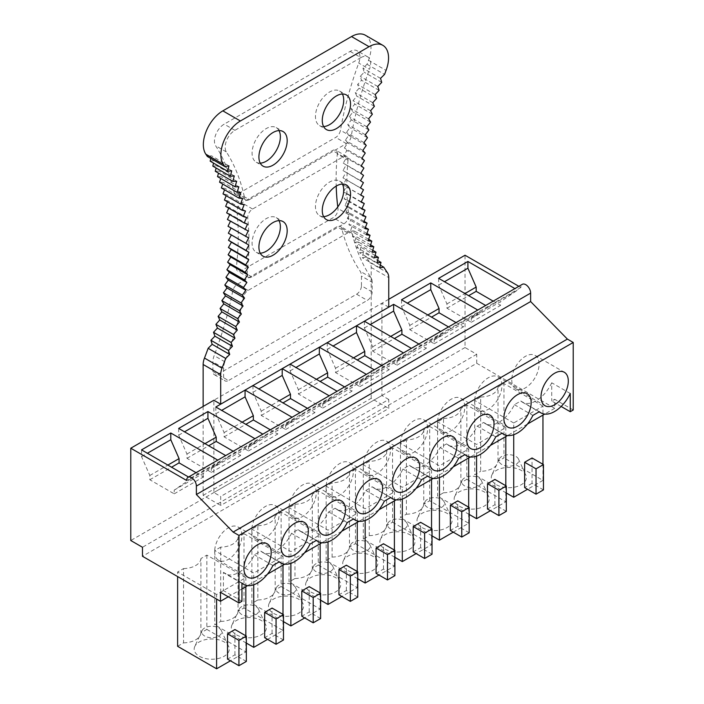 <?xml version="1.0" encoding="UTF-8"?>
<svg xmlns="http://www.w3.org/2000/svg" width="704" height="704" viewBox="0 0 704 704"><rect width="100%" height="100%" fill="white"/><g stroke="black" fill="none" stroke-linecap="round" stroke-linejoin="round"><path stroke-width="0.53" stroke-dasharray="3.52 2.64" d="M498.018 461.305L498.018 387.015L503.967 383.583L503.967 457.873L498.018 461.305A17.917 10.349 0 0 1 480.674 471.319L480.674 397.03L474.725 400.462L474.725 474.751L480.674 471.319M466.831 405.02L466.831 479.31L460.882 482.742L460.882 408.461L466.831 405.02L505.815 427.539L476.573 444.418L437.589 421.907L437.589 496.197L443.529 492.765L443.529 418.475L437.589 421.907M429.686 500.755L429.686 426.466L423.746 429.898L423.746 504.187L429.686 500.755L468.679 523.266L453.279 532.154M406.393 439.912L400.444 443.353L400.444 517.634L406.393 514.202L406.393 439.912A17.917 10.349 0 0 0 423.746 429.898M392.55 447.911L386.602 451.343L386.602 525.633L392.55 522.192L392.55 447.911L431.543 470.422L402.301 487.3L363.308 464.79L369.257 461.358A17.917 10.349 0 0 0 386.602 451.343M394.891 557.313L363.308 539.079L369.257 535.647L369.257 461.358M363.308 539.079L363.308 464.79M355.414 469.348L349.466 472.78L349.466 547.07L355.414 543.638L355.414 469.348L394.398 491.858L365.156 508.746L326.172 486.235L332.112 482.803A17.917 10.349 0 0 0 349.466 472.78M357.755 578.758L326.172 560.525L332.112 557.084L332.112 482.803M326.172 560.525L326.172 486.235M318.27 490.794L318.27 565.083L312.33 568.515L312.33 494.226L318.27 490.794L357.262 513.304L328.02 530.182L289.027 507.672L289.027 581.962L294.976 578.53L294.976 504.24L289.027 507.672M281.134 512.23L281.134 586.52L275.185 589.952L275.185 515.662L281.134 512.23L320.126 534.741L290.884 551.628L251.891 529.118L251.891 603.407L257.84 599.975L257.84 525.686L251.891 529.118M243.998 607.966L243.998 533.676L238.049 537.108L238.049 611.398L243.998 607.966L282.99 630.476L267.582 639.364M220.695 547.122L214.755 550.554L214.755 624.844L220.695 621.412L220.695 547.122A17.917 10.349 0 0 0 238.049 537.108M206.853 555.122L206.853 629.402L200.913 632.834L200.913 558.554L206.853 555.122L245.846 577.632L216.603 594.51L216.603 599.069M177.61 646.29L183.559 642.858L183.559 568.568L177.61 572L177.61 576.558M542.96 464.288L542.96 480.383L503.967 457.873M542.96 480.383L527.56 489.271M506.308 492.985L474.725 474.751M491.999 474.716A17.556 10.138 0 0 0 491.876 474.962A17.556 10.138 0 0 0 504.108 487.326A17.556 10.138 0 0 0 525.686 480.418A17.556 10.138 0 0 0 525.8 474.962A17.556 10.138 0 0 0 509.062 467.438A17.556 10.138 0 0 0 491.999 474.716M443.529 492.765A17.917 10.349 0 0 0 460.882 482.742M466.831 479.31L505.815 501.82L490.415 510.717M469.172 514.43L437.589 496.197M454.863 496.153A17.556 10.138 0 0 0 454.74 496.399A17.556 10.138 0 0 0 466.972 508.772A17.556 10.138 0 0 0 488.541 501.864A17.556 10.138 0 0 0 488.664 496.399A17.556 10.138 0 0 0 471.926 488.875A17.556 10.138 0 0 0 454.863 496.153M432.027 535.867L400.444 517.634M406.393 514.202A17.917 10.349 0 0 0 423.746 504.187M417.718 517.598A17.556 10.138 0 0 0 417.604 517.845A17.556 10.138 0 0 0 429.836 530.209A17.556 10.138 0 0 0 451.405 523.301A17.556 10.138 0 0 0 451.528 517.845A17.556 10.138 0 0 0 434.782 510.321A17.556 10.138 0 0 0 417.718 517.598M369.257 535.647A17.917 10.349 0 0 0 386.602 525.633M392.55 522.192L431.543 544.711L416.143 553.599M380.582 539.044A17.556 10.138 0 0 0 380.468 539.282A17.556 10.138 0 0 0 392.691 551.654A17.556 10.138 0 0 0 414.269 544.746A17.556 10.138 0 0 0 414.383 539.282A17.556 10.138 0 0 0 397.646 531.758A17.556 10.138 0 0 0 380.582 539.044M332.112 557.084A17.917 10.349 0 0 0 349.466 547.07M355.414 543.638L394.398 566.148L378.998 575.045M343.446 560.481A17.556 10.138 0 0 0 343.323 560.727A17.556 10.138 0 0 0 355.555 573.091A17.556 10.138 0 0 0 377.124 566.192A17.556 10.138 0 0 0 377.247 560.727A17.556 10.138 0 0 0 360.51 553.203A17.556 10.138 0 0 0 343.446 560.481M318.27 565.083L357.262 587.594L341.862 596.482M320.61 600.195L289.027 581.962M294.976 578.53A17.917 10.349 0 0 0 312.33 568.515M306.302 581.926A17.556 10.138 0 0 0 306.187 582.173A17.556 10.138 0 0 0 318.419 594.537A17.556 10.138 0 0 0 339.988 587.629A17.556 10.138 0 0 0 340.111 582.173A17.556 10.138 0 0 0 323.365 574.64A17.556 10.138 0 0 0 306.302 581.926M257.84 599.975A17.917 10.349 0 0 0 275.185 589.952M281.134 586.52L320.126 609.03L304.726 617.927M283.474 621.641L251.891 603.407M269.166 603.363A17.556 10.138 0 0 0 269.051 603.61A17.556 10.138 0 0 0 281.274 615.974A17.556 10.138 0 0 0 302.852 609.074A17.556 10.138 0 0 0 302.966 603.61A17.556 10.138 0 0 0 286.229 596.086A17.556 10.138 0 0 0 269.166 603.363M246.338 643.078L214.755 624.844M220.695 621.412A17.917 10.349 0 0 0 238.049 611.398M232.03 624.809A17.556 10.138 0 0 0 231.906 625.055A17.556 10.138 0 0 0 244.138 637.419A17.556 10.138 0 0 0 265.707 630.511A17.556 10.138 0 0 0 265.83 625.055A17.556 10.138 0 0 0 249.093 617.531A17.556 10.138 0 0 0 232.03 624.809M206.853 629.402L245.846 651.913L230.446 660.81M183.559 642.858A17.917 10.349 0 0 0 200.913 632.834M194.885 646.246A17.556 10.138 0 0 0 194.77 646.492A17.556 10.138 0 0 0 207.002 658.865A17.556 10.138 0 0 0 228.571 651.957A17.556 10.138 0 0 0 228.694 646.492A17.556 10.138 0 0 0 211.948 638.968A17.556 10.138 0 0 0 194.885 646.246M513.718 434.702L513.718 422.972L542.96 406.094L542.96 415.096M543.444 489.896L532.039 483.305L532.039 457.978M532.039 483.305L524.63 487.582M476.573 456.139L476.573 444.418M505.815 501.82L505.815 485.725M505.815 436.542L505.815 427.539M506.308 511.333L494.903 504.75L487.494 509.027M494.903 504.75L494.903 479.424M439.437 477.585L439.437 465.863L400.444 443.353M468.679 523.266L468.679 507.17M468.679 457.978L468.679 448.976L439.437 465.863M469.172 532.778L457.767 526.187L450.358 530.473M457.767 526.187L457.767 500.87M402.301 499.022L402.301 487.3M431.543 544.711L431.543 528.607M431.543 479.424L431.543 470.422M432.027 554.215L420.622 547.633L413.213 551.91M420.622 547.633L420.622 522.306M394.398 566.148L394.398 550.053M394.398 500.861L394.398 491.858M365.156 520.467L365.156 508.746M394.891 575.661L383.486 569.078L376.077 573.355M383.486 569.078L383.486 543.752M328.02 541.913L328.02 530.182M357.262 587.594L357.262 571.498M357.262 522.306L357.262 513.304M357.755 597.098L346.35 590.515L338.941 594.792M346.35 590.515L346.35 565.189M290.884 563.35L290.884 551.628M320.126 609.03L320.126 592.935M320.126 543.752L320.126 534.741M320.61 618.543L309.206 611.961L301.796 616.238M309.206 611.961L309.206 586.634M282.99 630.476L282.99 614.381M282.99 565.189L282.99 556.186L253.739 573.074L214.755 550.554M253.739 584.795L253.739 573.074M283.474 639.989L272.07 633.398L264.66 637.674M272.07 633.398L272.07 608.071M245.846 651.913L245.846 635.818M245.846 586.634L245.846 577.632M246.338 661.426L234.934 654.843L227.524 659.12M234.934 654.843L234.934 629.517M573.223 410.001L554.708 399.309L554.708 408.32L476.722 363.29L142.472 556.274M554.708 408.32L544.711 414.084M527.463 424.046L507.566 435.53M490.327 445.482L470.43 456.975M453.191 466.928L433.294 478.412M416.046 488.365L396.15 499.858M378.91 509.81L359.014 521.294M341.774 531.256L321.878 542.74M304.63 552.693L284.733 564.177M267.494 574.138L247.597 585.622M241.947 588.887L228.254 596.79M216.603 594.51L177.61 572M183.559 568.568A17.917 10.349 0 0 0 200.913 558.554M243.998 533.676L282.99 556.186M294.976 504.24A17.917 10.349 0 0 0 312.33 494.226M513.718 422.972L474.725 400.462M542.96 406.094L503.967 383.583M480.674 397.03A17.917 10.349 0 0 0 498.018 387.015M443.529 418.475A17.917 10.349 0 0 0 460.882 408.461M257.84 525.686A17.917 10.349 0 0 0 275.185 515.662M429.686 426.466L468.679 448.976M388.749 299.279L213.875 400.242L213.875 492.536L220.695 496.478L220.695 505.481L388.749 408.461L388.749 399.45L220.695 496.478M476.722 363.29L476.722 354.288L465.027 347.538L465.027 255.235M465.027 347.538L130.777 540.514M518.857 286.317L520.881 287.487A6.89 3.978 60 0 1 522.306 284.328M561.15 406.463L551.734 401.025L554.708 399.309M241.947 601.269L223.423 590.568L220.458 592.293M570.249 393.483L551.734 382.791L551.734 401.025M551.734 382.791A27.57 15.919 -60 0 1 522.35 402.169A27.57 15.919 -60 0 1 520.766 401.007L514.369 404.703A27.57 15.919 -60 0 1 485.214 423.606A27.57 15.919 -60 0 1 483.622 422.453L477.233 426.14A27.57 15.919 -60 0 1 448.07 445.051A27.57 15.919 -60 0 1 446.486 443.898L440.088 447.586A27.57 15.919 -60 0 1 410.934 466.497A27.57 15.919 -60 0 1 409.35 465.335L402.952 469.031A27.57 15.919 -60 0 1 373.798 487.934A27.57 15.919 -60 0 1 372.205 486.781L365.816 490.468A27.57 15.919 -60 0 1 336.653 509.379A27.57 15.919 -60 0 1 335.069 508.218L328.671 511.914A27.57 15.919 -60 0 1 299.517 530.816A27.57 15.919 -60 0 1 297.933 529.663L291.535 533.35A27.57 15.919 -60 0 1 262.381 552.262A27.57 15.919 -60 0 1 260.788 551.109L254.399 554.796A27.57 15.919 -60 0 1 225.236 573.707A27.57 15.919 -60 0 1 223.423 572.334L223.423 590.568M476.722 354.288L142.472 547.263M438.654 278.344L438.654 285.094L446.943 303.943L446.943 308.22L471.31 322.291L471.31 318.578L487.687 307.402L487.687 306.645L485.672 305.483M520.881 287.487L516.93 289.766L514.914 288.596M141.548 449.874L141.548 456.632L149.829 475.482L149.829 479.758L174.205 493.83L174.205 490.116L190.582 478.94L190.582 478.183L186.63 480.462M178.684 428.437L178.684 435.186L186.974 454.045L186.974 458.322L211.341 472.384L211.341 468.67L227.718 457.503L227.718 456.738L190.582 478.183L188.558 477.022M190.582 478.94L219.824 462.062L219.824 461.296L217.8 460.134M215.82 406.991L215.82 413.75L224.11 432.599L224.11 436.876L248.477 450.947L248.477 447.234L264.854 436.058L264.854 435.301L227.718 456.738L225.694 455.576M227.718 457.503L256.96 440.616L256.96 439.859L254.945 438.689M252.965 385.546L252.965 392.304L261.246 411.154L261.246 415.43L285.622 429.502L285.622 425.788L301.998 414.612L301.998 413.855L264.854 435.301L262.838 434.13M264.854 436.058L294.096 419.17L294.096 418.414L292.081 417.252M290.101 364.109L290.101 370.858L298.39 389.717L298.39 393.994L322.758 408.065L322.758 404.351L339.134 393.175L339.134 392.418L301.998 413.855L299.974 412.694M301.998 414.612L331.241 397.734L331.241 396.977L329.217 395.806M327.237 342.663L327.237 349.422L335.526 368.271L335.526 372.548L359.894 386.619L359.894 382.906L376.27 371.73L376.27 370.973L339.134 392.418L337.11 391.248M339.134 393.175L368.377 376.288L368.377 375.531L366.362 374.37M364.382 321.226L364.382 327.976L372.662 346.834L372.662 351.111L397.038 365.174L397.038 361.46L413.406 350.293L413.406 349.536L376.27 370.973L374.255 369.811M376.27 371.73L405.513 354.851L405.513 354.094L403.498 352.924M401.518 299.781L401.518 306.539L409.807 325.389L409.807 329.666L434.174 343.737L434.174 340.023L450.551 328.847L450.551 328.09L413.406 349.536L411.391 348.366M413.406 350.293L442.658 333.406L442.658 332.649L440.634 331.487M487.687 307.402L516.93 290.523L516.93 289.766L450.551 328.09L448.527 326.929M450.551 328.847L479.794 311.96L479.794 311.203L477.77 310.042M174.205 490.116L203.447 473.229L219.824 462.062M174.205 493.83L203.447 476.942L203.447 473.229M196.064 472.683L203.447 476.942M149.829 479.758L171.574 467.21M149.829 475.482L167.869 465.071M141.548 456.632L147.391 453.253M202.206 630.379A9.926 5.729 180 0 1 211.851 626.261A9.926 5.729 180 0 1 221.32 630.52A9.926 5.729 180 0 1 221.258 633.609A9.926 5.729 180 0 1 209.053 637.516A9.926 5.729 180 0 1 202.136 630.52A9.926 5.729 180 0 1 202.206 630.379M214.658 551.514A19.298 11.141 120 0 0 218.654 560.349A19.298 11.141 120 0 0 233.526 555.183A19.298 11.141 120 0 0 241.947 535.753A19.298 11.141 120 0 0 237.952 526.926A19.298 11.141 120 0 0 223.08 532.092A19.298 11.141 120 0 0 214.658 551.514M211.341 468.67L240.583 451.792L256.96 440.616M211.341 472.384L240.583 455.506L240.583 451.792M233.2 451.246L240.583 455.506M186.974 458.322L208.71 445.764M186.974 454.045L205.005 443.626M178.684 435.186L184.536 431.807M239.342 608.942A9.926 5.729 180 0 1 248.996 604.824A9.926 5.729 180 0 1 258.456 609.074A9.926 5.729 180 0 1 258.394 612.163A9.926 5.729 180 0 1 246.198 616.07A9.926 5.729 180 0 1 239.281 609.074A9.926 5.729 180 0 1 239.342 608.942M251.794 530.077A19.298 11.141 120 0 0 255.79 538.912A19.298 11.141 120 0 0 270.662 533.738A19.298 11.141 120 0 0 279.083 514.316A19.298 11.141 120 0 0 275.088 505.481A19.298 11.141 120 0 0 260.216 510.646A19.298 11.141 120 0 0 251.794 530.077M248.477 447.234L277.719 430.346L294.096 419.17M248.477 450.947L277.719 434.06L277.719 430.346M270.345 429.801L277.719 434.06M224.11 436.876L245.846 424.327M224.11 432.599L242.141 422.189M215.82 413.75L221.672 410.37M276.487 587.497A9.926 5.729 180 0 1 286.132 583.378A9.926 5.729 180 0 1 295.601 587.638A9.926 5.729 180 0 1 295.53 590.726A9.926 5.729 180 0 1 283.334 594.625A9.926 5.729 180 0 1 276.417 587.638A9.926 5.729 180 0 1 276.487 587.497M288.93 508.631A19.298 11.141 120 0 0 292.926 517.466A19.298 11.141 120 0 0 307.798 512.292A19.298 11.141 120 0 0 316.228 492.87A19.298 11.141 120 0 0 312.233 484.035A19.298 11.141 120 0 0 297.361 489.21A19.298 11.141 120 0 0 288.93 508.631M285.622 425.788L314.864 408.91L331.241 397.734M285.622 429.502L314.864 412.623L314.864 408.91M307.481 408.355L314.864 412.623M261.246 415.43L282.99 402.882M261.246 411.154L279.286 400.743M252.965 392.304L258.808 388.925M313.623 566.051A9.926 5.729 180 0 1 323.268 561.942A9.926 5.729 180 0 1 332.737 566.192A9.926 5.729 180 0 1 332.666 569.281A9.926 5.729 180 0 1 320.47 573.188A9.926 5.729 180 0 1 313.553 566.192A9.926 5.729 180 0 1 313.623 566.051M326.075 487.186A19.298 11.141 120 0 0 330.07 496.021A19.298 11.141 120 0 0 344.942 490.855A19.298 11.141 120 0 0 353.364 471.434A19.298 11.141 120 0 0 349.369 462.598A19.298 11.141 120 0 0 334.497 467.764A19.298 11.141 120 0 0 326.075 487.186M322.758 404.351L352 387.464L368.377 376.288M322.758 408.065L352 391.178L352 387.464M344.617 386.918L352 391.178M298.39 393.994L320.126 381.445M298.39 389.717L316.422 379.306M290.101 370.858L295.953 367.488M350.759 544.614A9.926 5.729 180 0 1 360.413 540.496A9.926 5.729 180 0 1 369.873 544.755A9.926 5.729 180 0 1 369.811 547.835A9.926 5.729 180 0 1 357.614 551.742A9.926 5.729 180 0 1 350.698 544.755A9.926 5.729 180 0 1 350.759 544.614M363.211 465.749A19.298 11.141 120 0 0 367.206 474.584A19.298 11.141 120 0 0 382.078 469.41A19.298 11.141 120 0 0 390.5 449.988A19.298 11.141 120 0 0 386.505 441.153A19.298 11.141 120 0 0 371.633 446.327A19.298 11.141 120 0 0 363.211 465.749M359.894 382.906L389.136 366.018L405.513 354.851M359.894 386.619L389.136 369.732L389.136 366.018M381.762 365.473L389.136 369.732M335.526 372.548L357.262 359.999M335.526 368.271L353.558 357.861M327.237 349.422L333.089 346.042M387.904 523.169A9.926 5.729 180 0 1 397.549 519.05A9.926 5.729 180 0 1 407.018 523.31A9.926 5.729 180 0 1 406.947 526.398A9.926 5.729 180 0 1 394.75 530.306A9.926 5.729 180 0 1 387.834 523.31A9.926 5.729 180 0 1 387.904 523.169M400.347 444.303A19.298 11.141 120 0 0 404.342 453.138A19.298 11.141 120 0 0 419.214 447.973A19.298 11.141 120 0 0 427.645 428.551A19.298 11.141 120 0 0 423.65 419.716A19.298 11.141 120 0 0 408.769 424.882A19.298 11.141 120 0 0 400.347 444.303M397.038 361.46L426.281 344.582L442.658 333.406M397.038 365.174L426.281 348.295L426.281 344.582M418.898 344.036L426.281 348.295M372.662 351.111L394.407 338.554M372.662 346.834L390.702 336.415M364.382 327.976L370.225 324.597M425.04 501.732A9.926 5.729 180 0 1 434.685 497.614A9.926 5.729 180 0 1 444.154 501.864A9.926 5.729 180 0 1 444.083 504.953A9.926 5.729 180 0 1 431.886 508.86A9.926 5.729 180 0 1 424.97 501.864A9.926 5.729 180 0 1 425.04 501.732M437.492 422.866A19.298 11.141 120 0 0 441.487 431.702A19.298 11.141 120 0 0 456.359 426.527A19.298 11.141 120 0 0 464.781 407.106A19.298 11.141 120 0 0 460.786 398.27A19.298 11.141 120 0 0 445.914 403.445A19.298 11.141 120 0 0 437.492 422.866M434.174 340.023L463.417 323.136L479.794 311.96M434.174 343.737L463.417 326.85L463.417 323.136M456.034 322.59L463.417 326.85M409.807 329.666L431.543 317.117M409.807 325.389L427.838 314.978M401.518 306.539L407.37 303.16M462.176 480.286A9.926 5.729 180 0 1 471.83 476.168A9.926 5.729 180 0 1 481.29 480.427A9.926 5.729 180 0 1 481.228 483.516A9.926 5.729 180 0 1 469.031 487.414A9.926 5.729 180 0 1 462.114 480.427A9.926 5.729 180 0 1 462.176 480.286M474.628 401.421A19.298 11.141 120 0 0 478.623 410.256A19.298 11.141 120 0 0 493.495 405.082A19.298 11.141 120 0 0 501.917 385.66A19.298 11.141 120 0 0 497.922 376.825A19.298 11.141 120 0 0 483.05 381.999A19.298 11.141 120 0 0 474.628 401.421M471.31 318.578L500.553 301.699L516.93 290.523M471.31 322.291L500.553 305.413L500.553 301.699M493.178 301.154L500.553 305.413M446.943 308.22L468.679 295.671M446.943 303.943L464.974 293.533M438.654 285.094L444.506 281.714M499.321 458.841A9.926 5.729 180 0 1 508.966 454.731A9.926 5.729 180 0 1 518.434 458.982A9.926 5.729 180 0 1 518.364 462.07A9.926 5.729 180 0 1 506.167 465.978A9.926 5.729 180 0 1 499.25 458.982A9.926 5.729 180 0 1 499.321 458.841M511.764 379.975A19.298 11.141 120 0 0 515.759 388.81A19.298 11.141 120 0 0 530.631 383.645A19.298 11.141 120 0 0 539.062 364.223A19.298 11.141 120 0 0 535.058 355.388A19.298 11.141 120 0 0 520.186 360.554A19.298 11.141 120 0 0 511.764 379.975M502.146 433.145L483.622 422.453M495.748 436.841L477.233 426.14M514.369 404.703L532.893 415.395M520.766 401.007L539.282 411.708M241.947 583.026L223.423 572.334M272.914 565.488L254.399 554.796M279.312 561.801L260.788 551.109M465.001 454.59L446.486 443.898M458.612 458.278L440.088 447.586M427.865 476.027L409.35 465.335M421.476 479.723L402.952 469.031M390.729 497.473L372.205 486.781M384.331 501.16L365.816 490.468M353.584 518.91L335.069 508.218M347.195 522.606L328.671 511.914M316.448 540.355L297.933 529.663M310.059 544.042L291.535 533.35M203.148 406.428L203.148 495.352L220.695 505.481M203.148 495.352L371.202 398.323L388.749 408.461M371.202 398.323L371.202 267.476A13.851 7.999 120 0 0 369.873 262.557L387.42 272.686M368.887 129.967L351.34 119.83L349.307 116.662L352.977 111.998L351.076 108.671L354.807 104.113L353.047 100.628L356.858 96.184L355.23 92.558L359.102 88.229L357.614 84.454L361.548 80.247L360.202 76.34L364.188 72.257L362.991 68.209L367.022 64.266A250.835 144.822 120 0 1 368.518 60.271A27.57 15.919 120 0 0 365.297 35.2M367.022 64.266L384.569 74.395M380.345 265.179L366.212 257.03A250.835 144.822 120 0 0 369.873 262.557M366.212 257.03L362.19 257.69L363.431 252.252L377.617 260.445M379.738 267.819L362.19 257.69M207.328 156.464L211.376 155.742L210.769 158.453M366.256 145.455L348.709 135.318L346.421 132.475L349.923 127.618L347.758 124.599L351.34 119.838M365.253 153.085L347.706 142.956L345.294 140.272L348.709 135.326M363.546 175.419L343.235 163.126L346.359 157.942L343.702 155.61L346.922 150.498L344.388 147.99L347.714 142.956M363.405 182.644L342.98 170.526L345.998 165.29M364.021 221.329L349.554 212.978L346.086 212.106L348.41 206.624L345.022 205.559L347.468 200.094L344.177 198.854L346.746 193.415L343.552 191.981L346.236 186.586L343.138 184.967L345.946 179.617L342.954 177.813L345.866 172.515M365.358 227.498L350.918 219.164L347.362 218.486L349.562 212.978M363.44 252.243L359.462 252.718L360.844 247.245L356.928 247.526L358.459 242.035L354.596 242.123L356.268 236.614L352.475 236.509L354.279 230.991L350.557 230.692L352.493 225.174L348.858 224.682L350.926 219.164M227.999 226.274L231.035 228.026M227.436 219.481L230.472 221.241M226.644 212.846L229.97 214.042L229.706 214.606M225.65 206.369L229.064 207.372L228.73 208.138M224.435 200.05L227.938 200.869L227.542 201.846M223.018 193.917L226.6 194.542L226.142 195.721M221.382 187.959L225.051 188.399L224.541 189.79M219.542 182.195L223.291 182.442L222.737 184.043M217.501 176.634L221.311 176.686L220.73 178.499M215.257 171.266L219.129 171.125L218.53 173.158M212.81 166.118L216.744 165.774L216.137 168.036M210.162 161.172L214.157 160.653L213.55 163.126M224.875 361.794L214.157 355.599A13.79 7.955 120 0 0 212.898 361.847L212.898 371.536A6.89 3.978 120 0 0 214.324 374.695A6.89 3.978 120 0 0 217.774 374.352L228.492 380.538A6.89 3.978 -60 0 1 225.051 380.882A6.89 3.978 -60 0 1 223.626 377.731L223.626 368.042A13.79 7.955 -60 0 1 224.875 361.794A264.95 152.97 -60 0 0 243.39 297.414A6.89 3.978 -60 0 1 248.116 290.426L347.679 232.936A6.89 3.978 -60 0 1 351.129 232.602A6.89 3.978 -60 0 1 352.414 234.476L341.686 228.281A264.95 152.97 120 0 0 360.202 271.278A13.79 7.955 120 0 1 361.451 276.082L361.451 285.771L372.178 291.958L372.178 282.269L361.451 276.082M341.686 228.281A6.89 3.978 120 0 0 340.41 226.406A6.89 3.978 120 0 0 336.961 226.75L237.398 284.231A6.89 3.978 120 0 0 232.663 291.227A264.95 152.97 120 0 1 214.157 355.599M217.774 374.352L356.585 294.21A6.89 3.978 120 0 0 361.451 285.771M348.031 160.213A264.616 152.777 -60 0 0 348.7 214.676A6.89 3.978 -60 0 1 343.869 223.881L251.926 276.962A6.89 3.978 -60 0 1 248.486 277.306A6.89 3.978 -60 0 1 247.104 273.328A264.616 152.777 -60 0 0 247.764 218.099A6.89 3.978 -60 0 1 252.613 209.035L343.191 156.746A6.89 3.978 -60 0 1 346.641 156.402A6.89 3.978 -60 0 1 348.031 160.213L337.313 154.018A264.616 152.777 120 0 0 336.213 186.102M337.779 206.932A264.616 152.777 120 0 0 337.973 208.49A6.89 3.978 120 0 1 333.15 217.694L241.208 270.776A6.89 3.978 120 0 1 237.758 271.119A6.89 3.978 120 0 1 236.377 267.142A264.616 152.777 120 0 0 237.046 211.904A6.89 3.978 120 0 1 241.886 202.849L332.473 150.55A6.89 3.978 120 0 1 335.914 150.207A6.89 3.978 120 0 1 337.313 154.018M238.647 193.468L335.711 137.421A6.89 3.978 120 0 0 340.472 130.258A264.616 152.777 120 0 1 358.741 63.087A13.79 7.955 120 0 0 357.06 50.732A13.79 7.955 120 0 0 350.17 51.41L224.189 124.15A13.79 7.955 120 0 0 215.618 145.719A264.616 152.777 120 0 1 233.886 191.796A6.89 3.978 120 0 0 235.198 193.802A6.89 3.978 120 0 0 238.647 193.468L249.366 199.654A6.89 3.978 -60 0 1 245.925 199.998A6.89 3.978 -60 0 1 244.605 197.982L233.886 191.796M372.178 291.958A6.89 3.978 -60 0 1 367.303 300.397L228.492 380.538M372.178 282.269A13.79 7.955 -60 0 0 370.92 277.473A264.95 152.97 -60 0 1 352.414 234.476M350.17 51.41L360.888 57.605L234.907 130.337A13.79 7.955 -60 0 0 226.336 151.906A264.616 152.777 -60 0 1 244.605 197.982M360.888 57.605A13.79 7.955 -60 0 1 367.787 56.918A13.79 7.955 -60 0 1 369.459 69.274L358.741 63.087M249.366 199.654L346.43 143.616A6.89 3.978 -60 0 0 351.19 136.444A264.616 152.777 -60 0 1 369.459 69.274M323.602 126.562A19.985 11.537 -60 0 1 319.59 125.629A19.985 11.537 -60 0 1 315.454 116.477A19.985 11.537 -60 0 1 324.174 96.36A19.985 11.537 -60 0 1 339.574 91.01A19.985 11.537 -60 0 1 342.39 94.019M260.242 163.143A19.985 11.537 -60 0 1 256.23 162.21A19.985 11.537 -60 0 1 252.085 153.058A19.985 11.537 -60 0 1 260.814 132.942A19.985 11.537 -60 0 1 276.214 127.591A19.985 11.537 -60 0 1 279.03 130.601M388.749 307.155L381.929 303.213L213.875 400.242M388.749 399.45L381.929 395.516L381.929 303.213M381.929 395.516L213.875 492.536M260.242 253.185A19.985 11.537 -60 0 1 256.23 252.261A19.985 11.537 -60 0 1 252.085 243.109A19.985 11.537 -60 0 1 260.814 222.992A19.985 11.537 -60 0 1 276.214 217.633A19.985 11.537 -60 0 1 279.03 220.642M323.602 216.603A19.985 11.537 -60 0 1 319.59 215.679A19.985 11.537 -60 0 1 315.454 206.527A19.985 11.537 -60 0 1 324.174 186.41A19.985 11.537 -60 0 1 339.574 181.051A19.985 11.537 -60 0 1 342.39 184.061M381.735 82.386L364.188 72.248M380.53 78.346L362.991 68.209M379.095 90.376L361.548 80.238M377.749 86.469L360.202 76.34M376.649 98.349L359.102 88.22M375.162 94.582L357.614 84.454M374.396 106.313L356.858 96.184M372.777 102.687L355.23 92.558M372.354 114.242L354.807 104.104M370.594 110.757L353.047 100.628M370.515 122.126L352.968 111.998M368.623 118.8L351.076 108.671M366.854 126.79L349.307 116.662M367.462 137.738L349.914 127.609M365.306 134.728L347.758 124.599M363.968 142.604L346.421 132.475M362.842 150.401L345.294 140.272M364.47 160.626L346.922 150.498M361.935 158.118L344.388 147.99M363.898 168.071L346.35 157.942M361.249 165.739L343.702 155.61M360.782 173.254L343.235 163.126M360.527 180.655L342.98 170.526M363.484 189.746L345.937 179.617M360.501 187.942L342.954 177.813M360.756 194.973L346.236 186.586M360.686 195.096L343.138 184.967M361.258 201.793L346.746 193.415M361.099 202.11L343.552 191.981M361.962 208.472L347.468 200.094M361.724 208.982L344.177 198.854M362.886 214.984L348.41 206.624M362.569 215.688L345.022 205.559M363.634 222.244L346.086 212.106M364.91 228.615L347.362 218.486M366.898 233.49L352.493 225.174M366.406 234.81L348.858 224.682M368.65 239.29L354.27 230.991M368.104 240.821L350.557 230.692M370.594 244.886L356.259 236.614M370.022 246.638L352.475 236.509M372.742 250.29L358.45 242.035M372.143 252.252L354.596 242.123M375.082 255.473L360.844 247.254M374.475 257.664L356.928 247.526M377.01 262.847L359.462 252.718M248.67 237.97L231.132 227.841M248.204 231L230.657 220.871M247.518 224.171L229.97 214.042M246.611 217.501L229.064 207.372M245.485 211.006L227.938 200.869M244.147 204.679L226.6 194.542M242.598 198.528L225.051 188.399M240.83 192.57L223.291 182.442M238.858 186.815L221.311 176.686M236.676 181.254L219.129 171.125M234.291 175.912L216.744 165.774M231.704 170.782L214.157 160.653M228.914 165.871L211.376 155.742M371.202 267.476L388.749 277.605M368.518 60.271L386.065 70.4M243.39 297.414L232.663 291.227M223.626 368.042L212.898 361.847M248.116 290.426L237.398 284.231M347.679 232.936L336.961 226.75M212.898 371.536L223.626 377.731M370.92 277.473L360.202 271.278M356.585 294.21L367.303 300.397M247.764 218.099L237.046 211.904M247.104 273.328L236.377 267.142M252.613 209.035L241.886 202.849M251.926 276.962L241.208 270.776M343.191 156.746L332.473 150.55M343.869 223.881L333.15 217.694M348.7 214.676L337.973 208.49M226.336 151.906L215.618 145.719M234.907 130.337L224.189 124.15M346.43 143.616L335.711 137.421M351.19 136.444L340.472 130.258M221.32 630.52L228.694 646.492M202.136 630.52L194.77 646.492M218.654 560.349L247.896 577.236M237.952 526.926L267.194 543.805M258.456 609.074L265.83 625.055M239.281 609.074L231.906 625.055M255.79 538.912L285.032 555.79M275.088 505.481L304.33 522.359M295.601 587.638L302.966 603.61M276.417 587.638L269.051 603.61M292.926 517.466L322.177 534.354M312.233 484.035L341.475 500.922M332.737 566.192L340.111 582.173M313.553 566.192L306.187 582.173M330.07 496.021L359.313 512.908M349.369 462.598L378.611 479.477M369.873 544.755L377.247 560.727M350.698 544.755L343.323 560.727M367.206 474.584L396.449 491.462M386.505 441.153L415.747 458.04M407.018 523.31L414.383 539.282M387.834 523.31L380.468 539.282M404.342 453.138L433.585 470.026M423.65 419.716L452.892 436.594M444.154 501.864L451.528 517.845M424.97 501.864L417.604 517.845M441.487 431.702L470.73 448.58M460.786 398.27L490.028 415.158M481.29 480.427L488.664 496.399M462.114 480.427L454.74 496.399M478.623 410.256L507.866 427.143M497.922 376.825L527.164 393.712M518.434 458.982L525.8 474.962M499.25 458.982L491.876 474.962M515.759 388.81L545.002 405.698M535.058 355.388L564.309 372.266M485.214 423.606L501.934 433.268M522.35 402.169L539.07 411.822M241.947 583.352L225.236 573.707M448.07 445.051L464.798 454.705M410.934 466.497L427.654 476.15M373.798 487.934L390.518 497.596M336.653 509.379L353.382 519.033M299.517 530.816L316.237 540.478M262.381 552.262L279.101 561.915M351.129 232.602L340.41 226.406M214.324 374.695L225.051 380.882M248.486 277.306L237.758 271.119M346.641 156.402L335.914 150.207M245.925 199.998L235.198 193.802M367.787 56.918L357.06 50.732M339.574 181.051L346.403 184.994M319.59 215.679L326.41 219.613M276.214 217.633L283.043 221.575M256.23 252.261L263.05 256.194M339.574 91.01L346.403 94.952M319.59 125.629L326.41 129.571M276.214 127.591L283.043 131.525M256.23 162.21L263.05 166.153"/><path stroke-width="1.06" d="M230.446 660.81L216.603 668.8L177.61 646.29L177.61 576.558M527.56 489.271L513.718 497.262L506.308 492.985M490.415 510.717L476.573 518.707L469.172 514.43M453.279 532.154L439.437 540.144L432.027 535.867M416.143 553.599L402.301 561.59L394.891 557.313M378.998 575.045L365.156 583.035L357.755 578.758M341.862 596.482L328.02 604.472L320.61 600.195M304.726 617.927L290.884 625.918L283.474 621.641M267.582 639.364L253.739 647.354L246.338 643.078M542.96 415.096L542.96 464.288M513.718 497.262L513.718 434.702M532.039 457.978L524.63 462.255L536.034 468.846L543.444 464.57L532.039 457.978M536.034 468.846L536.034 494.173L524.63 487.582L524.63 462.255M476.573 518.707L476.573 456.139M505.815 485.725L505.815 436.542M498.898 490.283L498.898 515.61L487.494 509.027L487.494 483.701L498.898 490.283L506.308 486.006L494.903 479.424L487.494 483.701M439.437 540.144L439.437 477.585M468.679 507.17L468.679 457.978M461.762 511.729L461.762 537.055L450.358 530.473L450.358 505.146L461.762 511.729L469.172 507.452L457.767 500.87L450.358 505.146M402.301 561.59L402.301 499.022M431.543 528.607L431.543 479.424M424.618 533.166L424.618 558.492L413.213 551.91L413.213 526.583L424.618 533.166L432.027 528.889L420.622 522.306L413.213 526.583M394.398 550.053L394.398 500.861M365.156 583.035L365.156 520.467M387.482 554.611L387.482 579.938L376.077 573.355L376.077 548.029L387.482 554.611L394.891 550.334L383.486 543.752L376.077 548.029M328.02 604.472L328.02 541.913M357.262 571.498L357.262 522.306M350.346 576.057L350.346 601.383L338.941 594.792L338.941 569.466L350.346 576.057L357.755 571.78L346.35 565.189L338.941 569.466M290.884 625.918L290.884 563.35M320.126 592.935L320.126 543.752M313.201 597.494L313.201 622.82L301.796 616.238L301.796 590.911L313.201 597.494L320.61 593.217L309.206 586.634L301.796 590.911M282.99 614.381L282.99 565.189M253.739 647.354L253.739 584.795M276.065 618.939L276.065 644.266L264.66 637.674L264.66 612.357L276.065 618.939L283.474 614.662L272.07 608.071L264.66 612.357M216.603 599.069L216.603 668.8M245.846 635.818L245.846 586.634M238.929 640.376L238.929 665.702L227.524 659.12L227.524 633.794L238.929 640.376L246.338 636.099L234.934 629.517L227.524 633.794M188.056 477.303L522.306 284.328A6.89 3.978 60 0 1 525.756 284.671A6.89 3.978 60 0 1 530.631 293.11L530.631 301.558L567.38 339.09L573.223 342.47L573.223 410.001L570.249 411.717L570.249 393.483A27.57 15.919 -60 0 1 540.874 412.861A27.57 15.919 -60 0 1 539.282 411.708L532.893 415.395A27.57 15.919 -60 0 1 503.73 434.306A27.57 15.919 -60 0 1 502.146 433.145L495.748 436.841A27.57 15.919 -60 0 1 466.594 455.743A27.57 15.919 -60 0 1 465.001 454.59L458.612 458.278A27.57 15.919 -60 0 1 429.458 477.189A27.57 15.919 -60 0 1 427.865 476.027L421.476 479.723A27.57 15.919 -60 0 1 392.313 498.626A27.57 15.919 -60 0 1 390.729 497.473L384.331 501.16A27.57 15.919 -60 0 1 355.177 520.071A27.57 15.919 -60 0 1 353.584 518.91L347.195 522.606A27.57 15.919 -60 0 1 318.041 541.517A27.57 15.919 -60 0 1 316.448 540.355L310.059 544.042A27.57 15.919 -60 0 1 280.896 562.954A27.57 15.919 -60 0 1 279.312 561.801L272.914 565.488A27.57 15.919 -60 0 1 243.76 584.399A27.57 15.919 -60 0 1 241.947 583.026L241.947 601.269L238.973 602.985L220.458 592.293L220.458 601.295L142.472 556.274L142.472 547.263L130.777 540.514L130.777 448.219L186.63 480.462A6.89 3.978 60 0 1 188.056 477.303A6.89 3.978 60 0 1 191.506 477.646A6.89 3.978 60 0 1 196.381 486.094L196.381 494.534L233.13 532.074L238.973 535.445L238.973 602.985M573.223 342.47L238.973 535.445M243.901 568.401A19.298 11.141 -60 0 1 252.322 548.979A19.298 11.141 -60 0 1 267.194 543.805A19.298 11.141 -60 0 1 271.19 552.64A19.298 11.141 -60 0 1 262.768 572.062A19.298 11.141 -60 0 1 247.896 577.236A19.298 11.141 -60 0 1 243.901 568.401M281.037 546.955A19.298 11.141 -60 0 1 289.458 527.534A19.298 11.141 -60 0 1 304.33 522.359A19.298 11.141 -60 0 1 308.334 531.194A19.298 11.141 -60 0 1 299.904 550.625A19.298 11.141 -60 0 1 285.032 555.79A19.298 11.141 -60 0 1 281.037 546.955M318.173 525.518A19.298 11.141 -60 0 1 326.603 506.088A19.298 11.141 -60 0 1 341.475 500.922A19.298 11.141 -60 0 1 345.47 509.758A19.298 11.141 -60 0 1 337.049 529.179A19.298 11.141 -60 0 1 322.177 534.354A19.298 11.141 -60 0 1 318.173 525.518M355.318 504.073A19.298 11.141 -60 0 1 363.739 484.651A19.298 11.141 -60 0 1 378.611 479.477A19.298 11.141 -60 0 1 382.606 488.312A19.298 11.141 -60 0 1 374.185 507.734A19.298 11.141 -60 0 1 359.313 512.908A19.298 11.141 -60 0 1 355.318 504.073M392.454 482.627A19.298 11.141 -60 0 1 400.875 463.206A19.298 11.141 -60 0 1 415.747 458.04A19.298 11.141 -60 0 1 419.742 466.875A19.298 11.141 -60 0 1 411.321 486.297A19.298 11.141 -60 0 1 396.449 491.462A19.298 11.141 -60 0 1 392.454 482.627M429.59 461.19A19.298 11.141 -60 0 1 438.02 441.769A19.298 11.141 -60 0 1 452.892 436.594A19.298 11.141 -60 0 1 456.887 445.43A19.298 11.141 -60 0 1 448.466 464.851A19.298 11.141 -60 0 1 433.585 470.026A19.298 11.141 -60 0 1 429.59 461.19M466.734 439.745A19.298 11.141 -60 0 1 475.156 420.323A19.298 11.141 -60 0 1 490.028 415.158A19.298 11.141 -60 0 1 494.023 423.993A19.298 11.141 -60 0 1 485.602 443.414A19.298 11.141 -60 0 1 470.73 448.58A19.298 11.141 -60 0 1 466.734 439.745M503.87 418.308A19.298 11.141 -60 0 1 512.292 398.886A19.298 11.141 -60 0 1 527.164 393.712A19.298 11.141 -60 0 1 531.159 402.547A19.298 11.141 -60 0 1 522.738 421.969A19.298 11.141 -60 0 1 507.866 427.143A19.298 11.141 -60 0 1 503.87 418.308M541.006 396.862A19.298 11.141 -60 0 1 549.437 377.441A19.298 11.141 -60 0 1 564.309 372.266A19.298 11.141 -60 0 1 568.304 381.102A19.298 11.141 -60 0 1 559.874 400.523A19.298 11.141 -60 0 1 545.002 405.698A19.298 11.141 -60 0 1 541.006 396.862M544.711 414.084L527.463 424.046M507.566 435.53L490.327 445.482M470.43 456.975L453.191 466.928M433.294 478.412L416.046 488.365M396.15 499.858L378.91 509.81M359.014 521.294L341.774 531.256M321.878 542.74L304.63 552.693M284.733 564.177L267.494 574.138M247.597 585.622L241.947 588.887M228.254 596.79L220.458 601.295M518.857 286.317L465.027 255.235L388.749 299.279M203.148 406.428L203.148 364.487A13.79 7.955 120 0 1 204.477 358.063L222.015 368.192A13.79 7.955 120 0 0 220.695 374.616L220.695 404.175L213.875 400.242L130.777 448.219M567.38 339.09L233.13 532.074M530.631 301.558L196.381 494.534M570.249 411.717L561.15 406.463M485.672 305.483L438.654 278.344L467.905 261.457L467.905 268.206L476.186 287.065L476.186 291.342L493.178 301.154M514.914 288.596L467.905 261.457M188.558 477.022L141.548 449.874L170.79 432.995L170.79 439.745L179.071 458.603L179.071 462.88L196.064 472.683M217.8 460.134L170.79 432.995M225.694 455.576L178.684 428.437L207.926 411.55L207.926 418.308L216.216 437.158L216.216 441.434L233.2 451.246M254.945 438.689L207.926 411.55M262.838 434.13L215.82 406.991L245.071 390.113L245.071 396.862L253.352 415.712L253.352 419.989L270.345 429.801M292.081 417.252L245.071 390.113M299.974 412.694L252.965 385.546L282.207 368.667L282.207 375.417L290.488 394.275L290.488 398.552L307.481 408.355M329.217 395.806L282.207 368.667M337.11 391.248L290.101 364.109L319.343 347.222L319.343 353.98L327.633 372.83L327.633 377.106L344.617 386.918M366.362 374.37L319.343 347.222M374.255 369.811L327.237 342.663L356.488 325.785L356.488 332.534L364.769 351.393L364.769 355.67L381.762 365.473M403.498 352.924L356.488 325.785M411.391 348.366L364.382 321.226L393.624 304.339L393.624 311.098L401.905 329.947L401.905 334.224L418.898 344.036M440.634 331.487L393.624 304.339M448.527 326.929L401.518 299.781L430.76 282.902L430.76 289.652L439.05 308.502L439.05 312.787L456.034 322.59M477.77 310.042L430.76 282.902M171.574 467.21L179.071 462.88M167.869 465.071L179.071 458.603M147.391 453.253L170.79 439.745M208.71 445.764L216.216 441.434M205.005 443.626L216.216 437.158M184.536 431.807L207.926 418.308M245.846 424.327L253.352 419.989M242.141 422.189L253.352 415.712M221.672 410.37L245.071 396.862M282.99 402.882L290.488 398.552M279.286 400.743L290.488 394.275M258.808 388.925L282.207 375.417M320.126 381.445L327.633 377.106M316.422 379.306L327.633 372.83M295.953 367.488L319.343 353.98M357.262 359.999L364.769 355.67M353.558 357.861L364.769 351.393M333.089 346.042L356.488 332.534M394.407 338.554L401.905 334.224M390.702 336.415L401.905 329.947M370.225 324.597L393.624 311.098M431.543 317.117L439.05 312.787M427.838 314.978L439.05 308.502M407.37 303.16L430.76 289.652M468.679 295.671L476.186 291.342M464.974 293.533L476.186 287.065M444.506 281.714L467.905 268.206M536.034 494.173L543.444 489.896L543.444 464.57M498.898 515.61L506.308 511.333L506.308 486.006M461.762 537.055L469.172 532.778L469.172 507.452M424.618 558.492L432.027 554.215L432.027 528.889M387.482 579.938L394.891 575.661L394.891 550.334M350.346 601.383L357.755 597.098L357.755 571.78M313.201 622.82L320.61 618.543L320.61 593.217M276.065 644.266L283.474 639.989L283.474 614.662M238.929 665.702L246.338 661.426L246.338 636.099M220.695 404.175L388.749 307.155L388.749 277.605A13.851 7.999 120 0 0 387.42 272.686A250.835 144.822 120 0 1 383.759 267.159L379.738 267.819L380.978 262.381L377.01 262.847L378.391 257.382L374.475 257.664L375.998 252.164L372.143 252.252L373.815 246.743L370.022 246.638L371.826 241.12M382.844 45.329L365.297 35.2A27.57 15.919 120 0 0 351.516 36.564L222.842 110.854A27.57 15.919 120 0 0 205.841 154.202L223.388 164.331A27.57 15.919 120 0 1 240.39 120.982L369.063 46.693A27.57 15.919 120 0 1 382.844 45.329A27.57 15.919 120 0 1 386.065 70.4A250.835 144.822 120 0 0 384.569 74.395L380.53 78.346L381.735 82.386L377.749 86.469L379.095 90.376L375.162 94.582L376.649 98.349L372.777 102.687L374.396 106.313L370.594 110.757L372.354 114.242L368.623 118.8L370.515 122.126L366.854 126.79L368.887 129.967L365.306 134.728L367.462 137.738M380.345 265.179L383.759 267.159M377.617 260.445L380.978 262.381M222.015 368.192A250.826 144.822 120 0 0 225.685 358.424L208.138 348.295A250.826 144.822 120 0 1 204.477 358.063M223.388 164.331A250.826 144.822 120 0 1 224.875 166.593L207.328 156.464A250.826 144.822 120 0 0 205.841 154.202M228.474 350.425L232.443 346.315L231.062 342.434L234.978 338.202L233.446 334.462L237.31 330.106L235.638 326.515L218.099 316.378L219.762 319.968L215.908 324.333L217.43 328.064L213.514 332.306L214.905 336.178L210.927 340.296L228.474 350.425L229.715 354.438L212.168 344.309L208.138 348.295M210.927 340.296L212.168 344.309M229.715 354.438L225.685 358.424M210.769 158.453L210.17 161.172M231.035 228.026L228.36 233.209L231.378 234.96L228.501 240.275L231.414 242.211L228.422 247.465L231.22 249.577L228.122 254.778L230.815 257.066L227.612 262.196L230.182 264.66L226.89 269.711L229.337 272.351L225.949 277.323L228.281 280.122L224.805 285.006L226.996 287.98L223.441 292.767L225.509 295.9L221.866 300.59L223.802 303.882L220.088 308.466L221.883 311.907L218.099 316.386M230.472 221.241L228.008 226.274L248.67 237.97L245.907 243.338L248.926 245.089L246.039 250.404L248.952 252.34L245.969 257.594L248.767 259.714L245.67 264.906L248.354 267.194L245.159 272.325L247.729 274.789L244.438 279.84L246.884 282.48L243.496 287.452L245.819 290.25L242.343 295.143L244.543 298.109L240.988 302.896L243.056 306.029L239.413 310.719L241.349 314.01L237.626 318.595L239.43 322.036L235.646 326.515M229.706 214.606L227.436 219.481L248.204 231L245.555 236.403M228.73 208.138L226.653 212.846L244.191 222.974L247.518 224.171L244.983 229.61M227.542 201.846L225.65 206.369L243.197 216.498L246.611 217.501L244.2 222.974M226.142 195.721L224.444 200.05L241.982 210.188L245.485 211.006L243.197 216.498M224.541 189.79L223.018 193.917L240.566 204.046L244.147 204.679L241.991 210.188M222.737 184.043L221.39 187.959M220.73 178.499L219.551 182.195L237.09 192.333L240.83 192.57L238.938 198.097L242.598 198.528L240.566 204.046M218.53 173.158L217.51 176.634L235.048 186.762L238.858 186.815L237.098 192.333M216.137 168.036L215.257 171.266L232.804 181.394L236.676 181.254L235.048 186.762M213.55 163.126L212.81 166.109L230.358 176.246L234.291 175.912L232.804 181.394M336.213 186.102A264.616 152.777 120 0 0 337.779 206.932M342.39 94.019A19.985 11.537 -60 0 1 343.719 100.162A19.985 11.537 -60 0 1 323.602 126.562M279.03 130.601A19.985 11.537 -60 0 1 280.359 136.743A19.985 11.537 -60 0 1 260.242 163.143M224.875 166.593L228.914 165.871L227.718 171.31L231.704 170.782L230.358 176.246M368.65 239.29L371.818 241.12L368.104 240.821L370.04 235.303L366.406 234.81L368.474 229.302L364.91 228.615L367.11 223.115L363.634 222.244L365.957 216.753L362.569 215.688L365.015 210.232L361.724 208.982L364.294 203.544L361.099 202.11L363.783 196.715L360.686 195.096L363.484 189.746L360.501 187.942L363.414 182.644L360.527 180.655L363.546 175.419L360.782 173.254L363.906 168.08M363.898 168.071L361.249 165.739L364.47 160.626L361.935 158.118L365.253 153.085L362.842 150.401L366.256 145.455L363.968 142.604L367.462 137.746M322.274 210.461A19.985 11.537 120 0 0 326.41 219.613A19.985 11.537 120 0 0 341.818 214.262A19.985 11.537 120 0 0 350.539 194.146A19.985 11.537 120 0 0 346.403 184.994A19.985 11.537 120 0 0 330.994 190.353A19.985 11.537 120 0 0 322.274 210.461M287.179 230.727A19.985 11.537 120 0 0 283.043 221.575A19.985 11.537 120 0 0 267.634 226.926A19.985 11.537 120 0 0 258.914 247.042A19.985 11.537 120 0 0 263.05 256.194A19.985 11.537 120 0 0 278.458 250.844A19.985 11.537 120 0 0 287.179 230.727M350.539 104.095A19.985 11.537 120 0 0 346.403 94.952A19.985 11.537 120 0 0 330.994 100.302A19.985 11.537 120 0 0 322.274 120.419A19.985 11.537 120 0 0 326.41 129.571A19.985 11.537 120 0 0 341.818 124.212A19.985 11.537 120 0 0 350.539 104.095M287.179 140.677A19.985 11.537 120 0 0 283.043 131.525A19.985 11.537 120 0 0 267.634 136.884A19.985 11.537 120 0 0 258.914 157.001A19.985 11.537 120 0 0 263.05 166.153A19.985 11.537 120 0 0 278.458 160.794A19.985 11.537 120 0 0 287.179 140.677M279.03 220.642A19.985 11.537 -60 0 1 280.359 226.785A19.985 11.537 -60 0 1 260.242 253.185M342.39 184.061A19.985 11.537 -60 0 1 343.719 190.203A19.985 11.537 -60 0 1 323.602 216.603M363.783 196.715L360.756 194.973M364.285 203.544L361.258 201.793M365.015 210.232L361.962 208.472M365.948 216.753L362.886 214.984M367.101 223.115L364.021 221.329M368.465 229.293L365.358 227.498M370.04 235.303L366.898 233.49M373.806 246.743L370.594 244.886M375.998 252.164L372.742 250.29M378.391 257.382L375.082 255.473M231.062 342.434L213.514 332.306M232.443 346.315L214.905 336.178M233.446 334.462L215.908 324.333M234.978 338.202L217.43 328.064M237.31 330.106L219.762 319.968M237.626 318.595L220.079 308.466M239.43 322.036L221.883 311.907M239.413 310.719L221.866 300.59M241.349 314.01L223.802 303.882M240.979 302.896L223.432 292.767M243.056 306.029L225.509 295.9M242.343 295.134L224.796 285.006M244.543 298.109L226.996 287.98M243.496 287.452L225.949 277.314M245.819 290.25L228.281 280.122M244.438 279.84L226.89 269.711M246.884 282.48L229.337 272.351M245.159 272.325L227.612 262.196M247.729 274.789L230.182 264.66M245.67 264.906L228.122 254.778M248.354 267.194L230.815 257.066M245.96 257.594L228.413 247.465M248.767 259.714L231.22 249.577M246.039 250.404L228.492 240.266M248.952 252.34L231.414 242.211M245.898 243.338L228.36 233.2M248.926 245.089L231.378 234.96M238.929 198.097L221.382 187.959M227.709 171.31L210.162 161.172M530.631 293.11L196.381 486.094M351.516 36.564L369.063 46.693M222.842 110.854L240.39 120.982M203.148 364.487L220.695 374.616M501.934 433.268L503.73 434.306M539.07 411.822L540.874 412.861M243.76 584.399L241.947 583.352M464.798 454.705L466.594 455.743M427.654 476.15L429.458 477.189M390.518 497.596L392.313 498.626M353.382 519.033L355.177 520.071M316.237 540.478L318.041 541.517M279.101 561.915L280.896 562.954"/></g></svg>
